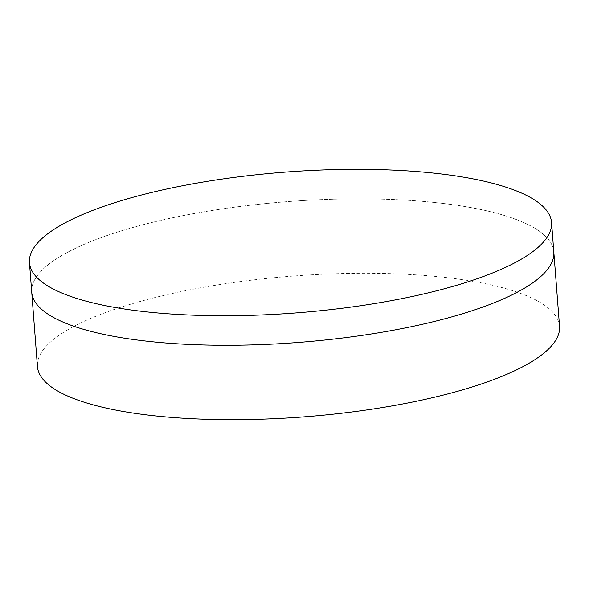 <?xml version="1.0" encoding="UTF-8"?>
<svg xmlns="http://www.w3.org/2000/svg" width="589" height="589" viewBox="0 0 589 589"><rect width="100%" height="100%" fill="white"/><g stroke="black" fill="none" stroke-linecap="round" stroke-linejoin="round"><path stroke-width="0.44" stroke-dasharray="2.94 2.21" d="M553.822 251.974A261.825 70.614 -4.4 0 0 171.37 218.026A261.825 70.614 -4.4 0 0 31.725 292.144A261.825 70.614 -4.4 0 1 171.37 218.026A261.825 70.614 -4.4 0 1 553.822 251.974M559.55 326.387A261.825 70.614 -4.4 0 0 177.098 292.438A261.825 70.614 -4.4 0 0 37.446 366.557"/><path stroke-width="0.88" d="M29.45 262.613L31.725 292.144A261.825 70.614 -4.4 0 0 414.177 326.092A261.825 70.614 -4.4 0 0 553.822 251.974L559.55 326.387A261.825 70.614 -4.4 0 1 419.905 400.505A261.825 70.614 -4.4 0 1 37.446 366.557L31.725 292.144A261.825 70.614 -4.4 0 0 414.177 326.092A261.825 70.614 -4.4 0 0 553.822 251.974L551.554 222.443A261.825 70.614 -4.4 0 0 169.095 188.495A261.825 70.614 -4.4 0 0 29.45 262.613A261.825 70.614 -4.4 0 0 411.902 296.561A261.825 70.614 -4.4 0 0 551.554 222.443"/></g></svg>
